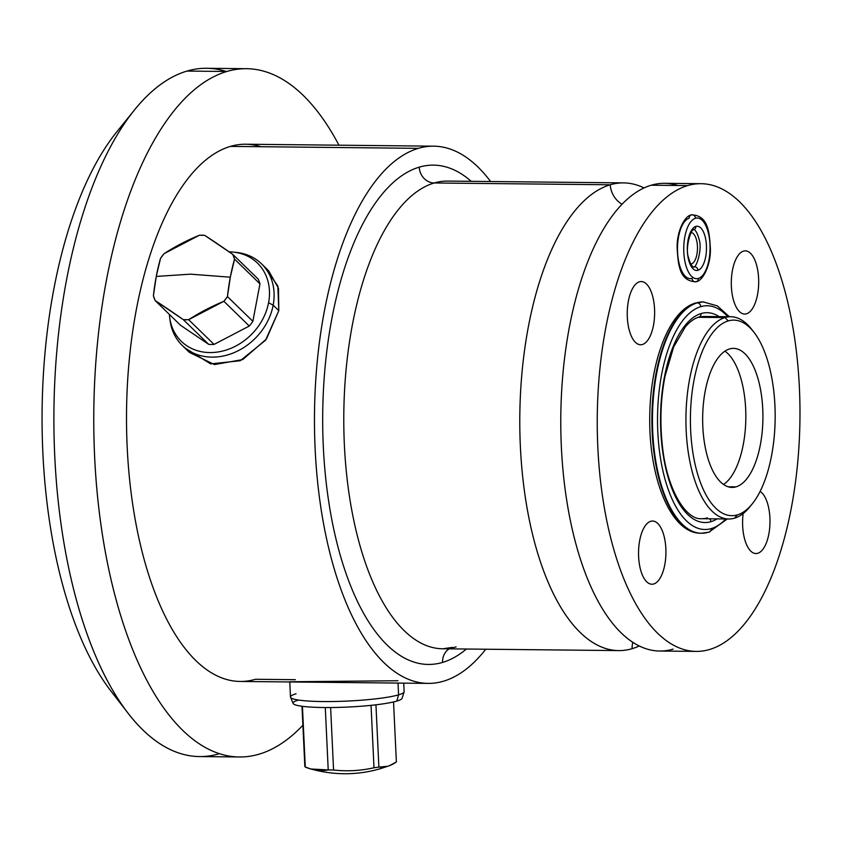 <?xml version="1.0" encoding="UTF-8"?>
<svg xmlns="http://www.w3.org/2000/svg" width="842" height="842" viewBox="0 0 842 842"><rect width="100%" height="100%" fill="white"/><g stroke="black" fill="none" stroke-linecap="round" stroke-linejoin="round"><path stroke-width="1.26" d="M724.93 351.146A69.528 30.133 -89.4 0 1 745.833 418.032A69.528 30.133 -89.4 0 1 723.552 484.476A69.528 30.133 -89.4 0 0 745.833 418.032A69.528 30.133 -89.4 0 0 724.93 351.146M736.034 486.855L728.109 486.781L736.034 486.855A69.528 30.133 90.6 0 0 762.747 409.065A69.528 30.133 90.6 0 0 729.54 348.946A69.528 30.133 90.6 0 0 702.67 422.168A69.528 30.133 90.6 0 0 732.066 487.423A69.528 30.133 90.6 0 0 736.034 486.855A69.528 30.133 90.6 0 0 762.905 413.632A69.528 30.133 90.6 0 0 733.508 348.377A69.528 30.133 90.6 0 0 729.54 348.946A69.528 30.133 90.6 0 0 702.828 426.736A69.528 30.133 90.6 0 0 736.034 486.855M752.285 503.832L749.927 506.747A101.135 43.826 -89.4 0 1 734.498 518.177L737.36 514.883A97.777 42.374 -89.4 0 1 690.651 430.325A97.777 42.374 -89.4 0 1 728.214 320.918A97.777 42.374 -89.4 0 1 774.924 405.476A97.777 42.374 -89.4 0 1 737.36 514.883L734.498 518.177A101.135 43.826 -89.4 0 1 686.188 430.725A101.135 43.826 -89.4 0 1 725.036 317.56L728.214 320.918A97.777 42.374 90.6 0 0 690.651 430.325A97.777 42.374 90.6 0 0 737.36 514.883A97.777 42.374 90.6 0 0 752.285 503.832A97.777 42.374 90.6 0 0 775.166 418.337A97.777 42.374 90.6 0 0 754.053 332.39A97.777 42.374 90.6 0 0 728.214 320.918L725.036 317.56A101.135 43.826 -89.4 0 1 751.759 329.422L754.053 332.39M696.197 651.392L659.739 651.024A233.865 101.356 -89.4 0 1 560.867 431.546A233.865 101.356 -89.4 0 1 651.213 185.219L687.672 185.598A233.865 101.356 90.6 0 0 597.325 431.914A233.865 101.356 90.6 0 0 696.197 651.392A233.865 101.356 90.6 0 0 709.553 649.498A233.865 101.356 90.6 0 0 799.9 403.171A233.865 101.356 90.6 0 0 701.028 183.693A233.865 101.356 90.6 0 0 687.672 185.598L651.213 185.219A233.865 101.356 -89.4 0 1 664.57 183.324L701.028 183.693M632.1 648.698A22.755 20.324 73.6 0 1 632.816 642.288A22.755 20.324 -106.4 0 0 632.1 648.698A233.865 101.356 90.6 0 0 639.288 645.972A233.865 101.356 90.6 0 1 632.1 648.698A233.865 101.356 90.6 0 1 520.367 446.47A233.865 101.356 90.6 0 1 610.218 184.787A233.865 101.356 90.6 0 0 519.872 431.115A233.865 101.356 90.6 0 0 618.744 650.592A233.865 101.356 90.6 0 0 632.1 648.698M673.095 649.129A233.865 101.356 -89.4 0 1 561.361 446.902A233.865 101.356 -89.4 0 1 651.213 185.219A233.865 101.356 -89.4 0 1 677.884 185.493M622.038 204.227A22.755 20.324 73.6 0 1 610.218 184.787A22.755 20.324 -106.4 0 0 622.038 204.227M456.09 646.888A233.865 101.356 -89.4 0 1 442.734 648.782A233.865 101.356 -89.4 0 1 343.862 429.304A233.865 101.356 -89.4 0 1 434.209 182.977L610.218 184.787L434.209 182.977A15.798 14.114 73.6 0 1 419.232 167.158A249.664 108.208 90.6 0 0 323.307 446.513A249.664 108.208 90.6 0 0 442.587 662.412A15.798 14.114 73.6 0 1 449.165 648.845A15.798 14.114 -106.4 0 0 442.587 662.412A249.664 108.208 90.6 0 0 466.373 649.024A249.664 108.208 90.6 0 1 442.587 662.412A249.664 108.208 90.6 0 1 323.307 446.513A249.664 108.208 90.6 0 1 419.232 167.158A15.798 14.114 -106.4 0 0 434.209 182.977A233.865 101.356 -89.4 0 1 447.565 181.083A233.865 101.356 -89.4 0 0 434.209 182.977A233.865 101.356 -89.4 0 0 343.862 429.304A233.865 101.356 -89.4 0 0 442.734 648.782L618.744 650.592M443.471 681.22A268.63 116.417 -89.4 0 1 315.14 448.923A268.63 116.417 -89.4 0 1 418.348 148.35A268.63 116.417 -89.4 0 1 490.602 181.525A268.63 116.417 90.6 0 0 433.683 146.171A268.63 116.417 90.6 0 0 418.348 148.35A268.63 116.417 90.6 0 0 314.561 431.293A268.63 116.417 90.6 0 0 428.136 683.388A268.63 116.417 90.6 0 0 443.471 681.22A268.63 116.417 90.6 0 0 485.771 649.224A268.63 116.417 -89.4 0 1 443.471 681.22M471.204 181.325A249.664 108.208 90.6 0 0 419.232 167.158A249.664 108.208 90.6 0 1 471.204 181.325M371.543 682.809L240.17 681.452A268.63 116.417 -89.4 0 1 126.605 429.346A268.63 116.417 -89.4 0 1 230.382 146.403L418.348 148.35L230.382 146.403A268.63 116.417 90.6 0 0 127.174 446.986A268.63 116.417 90.6 0 0 255.505 679.273L295.384 679.683M185.871 348.556L210.658 363.891L240.212 360.744L265.546 340.231L278.797 310.666L277.828 285.922L265.009 267.693M259.041 754.19A344.157 149.16 -89.4 0 1 94.63 456.585A344.157 149.16 -89.4 0 1 226.845 71.486A344.157 149.16 -89.4 0 1 338.958 145.192A344.157 149.16 90.6 0 0 246.495 68.697A344.157 149.16 90.6 0 0 226.845 71.486A344.157 149.16 90.6 0 0 93.883 433.988A344.157 149.16 90.6 0 0 239.391 756.979A344.157 149.16 90.6 0 0 259.041 754.19A344.157 149.16 90.6 0 0 302.888 725.246A344.157 149.16 -89.4 0 1 259.041 754.19M261.009 146.719A268.63 116.417 90.6 0 0 230.382 146.403A268.63 116.417 -89.4 0 1 245.717 144.224L433.683 146.171M239.391 756.979L199.522 756.569A344.157 149.16 -89.4 0 1 54.014 433.577A344.157 149.16 -89.4 0 1 186.977 71.075L226.845 71.486L186.977 71.075A344.157 149.16 90.6 0 0 134.467 109.955A344.157 149.16 90.6 0 0 53.93 410.885A344.157 149.16 90.6 0 0 128.226 713.416A344.157 149.16 90.6 0 0 219.173 753.779M128.226 713.416L110.944 691.072A318.876 138.193 -89.4 0 1 42.1 410.77A318.876 138.193 -89.4 0 1 116.722 131.941L134.467 109.955M119.596 701.333A318.876 138.193 -89.4 0 1 42.1 410.77A318.876 138.193 -89.4 0 1 125.584 121.869M623.575 182.893A233.865 101.356 90.6 0 1 644.025 187.945A233.865 101.356 90.6 0 0 610.218 184.787A233.865 101.356 90.6 0 1 623.575 182.893L447.565 181.083M226.224 71.486A344.157 149.16 90.6 0 0 186.977 71.075A344.157 149.16 -89.4 0 1 206.627 68.286L246.495 68.697M691.366 263.956A15.798 6.852 90.6 0 0 697.481 247.653A15.798 6.852 90.6 0 0 691.082 232.497A15.798 6.852 90.6 0 1 697.481 247.653A15.798 6.852 90.6 0 1 691.366 263.956L690.693 263.946L691.366 263.956A15.798 6.852 90.6 0 1 690.756 264.072A15.798 6.852 90.6 0 0 691.366 263.956M743.149 513.557A31.607 13.693 90.6 0 0 749.412 549.584A31.607 13.693 90.6 0 0 757.768 553.289A31.607 13.693 90.6 0 0 769.935 524.082A31.607 13.693 90.6 0 0 760.105 491.423A31.607 13.693 -89.4 0 1 769.935 524.082A31.607 13.693 -89.4 0 1 757.768 553.289A31.607 13.693 90.6 0 0 769.935 524.082A31.607 13.693 90.6 0 0 760.105 491.423A31.607 13.693 90.6 0 1 769.935 524.082A31.607 13.693 90.6 0 1 757.768 553.289A31.607 13.693 -89.4 0 1 743.149 513.557A31.607 13.693 90.6 0 0 757.768 553.289A31.607 13.693 90.6 0 1 755.958 553.541A31.607 13.693 90.6 0 1 743.149 513.557M743.518 251.116A31.607 13.693 90.6 0 0 738.697 254.684A31.607 13.693 90.6 0 0 731.298 282.323A31.607 13.693 90.6 0 0 738.118 310.098A31.607 13.693 90.6 0 0 746.475 313.803A31.607 13.693 90.6 0 0 758.61 278.449A31.607 13.693 90.6 0 0 743.518 251.116A31.607 13.693 90.6 0 0 731.372 286.48A31.607 13.693 90.6 0 0 746.475 313.803A31.607 13.693 90.6 0 0 758.61 278.449A31.607 13.693 90.6 0 0 743.518 251.116A31.607 13.693 90.6 0 0 731.309 284.407A31.607 13.693 90.6 0 0 744.665 314.066A31.607 13.693 90.6 0 0 746.475 313.803A31.607 13.693 90.6 0 0 758.684 280.523A31.607 13.693 90.6 0 0 745.317 250.863A31.607 13.693 90.6 0 0 743.518 251.116A31.607 13.693 -89.4 0 1 758.61 278.449A31.607 13.693 -89.4 0 1 746.475 313.803A31.607 13.693 -89.4 0 1 731.372 286.48A31.607 13.693 -89.4 0 1 743.518 251.116M650.75 521.282A31.607 13.693 90.6 0 0 645.93 524.861A31.607 13.693 90.6 0 0 638.531 552.489A31.607 13.693 90.6 0 0 645.361 580.275A31.607 13.693 90.6 0 0 653.708 583.98A31.607 13.693 90.6 0 0 665.854 548.616A31.607 13.693 90.6 0 0 650.75 521.282A31.607 13.693 90.6 0 0 638.615 556.646A31.607 13.693 90.6 0 0 653.708 583.98A31.607 13.693 90.6 0 0 665.854 548.616A31.607 13.693 90.6 0 0 650.75 521.282A31.607 13.693 90.6 0 0 638.541 554.573A31.607 13.693 90.6 0 0 651.908 584.232A31.607 13.693 90.6 0 0 653.708 583.98A31.607 13.693 90.6 0 0 665.917 550.689A31.607 13.693 90.6 0 0 652.561 521.03A31.607 13.693 90.6 0 0 650.75 521.282A31.607 13.693 -89.4 0 1 665.854 548.616A31.607 13.693 -89.4 0 1 653.708 583.98A31.607 13.693 -89.4 0 1 638.615 556.646A31.607 13.693 -89.4 0 1 650.75 521.282M639.457 281.807A31.607 13.693 90.6 0 0 634.636 285.375A31.607 13.693 90.6 0 0 627.237 313.013A31.607 13.693 90.6 0 0 634.068 340.789A31.607 13.693 90.6 0 0 642.414 344.504A31.607 13.693 90.6 0 0 654.56 309.14A31.607 13.693 90.6 0 0 639.457 281.807A31.607 13.693 90.6 0 0 627.322 317.171A31.607 13.693 90.6 0 0 642.414 344.504A31.607 13.693 90.6 0 0 654.56 309.14A31.607 13.693 90.6 0 0 639.457 281.807A31.607 13.693 90.6 0 0 627.248 315.097A31.607 13.693 90.6 0 0 640.615 344.757A31.607 13.693 90.6 0 0 642.414 344.504A31.607 13.693 90.6 0 0 654.623 311.214A31.607 13.693 90.6 0 0 641.267 281.554A31.607 13.693 90.6 0 0 639.457 281.807A31.607 13.693 -89.4 0 1 654.56 309.14A31.607 13.693 -89.4 0 1 642.414 344.504A31.607 13.693 -89.4 0 1 627.322 317.171A31.607 13.693 -89.4 0 1 639.457 281.807M693.819 266.925A3.473 3.105 73.6 0 1 697.934 270.293A22.124 9.588 -89.4 0 1 687.367 251.158A22.124 9.588 -89.4 0 1 695.86 226.403A3.473 3.105 73.6 0 1 693.713 229.708A3.473 3.105 -106.4 0 0 695.86 226.403A22.124 9.588 90.6 0 0 687.367 251.158A22.124 9.588 90.6 0 0 697.934 270.293A22.124 9.588 90.6 0 0 706.427 245.538A22.124 9.588 90.6 0 0 695.86 226.403A22.124 9.588 -89.4 0 1 706.427 245.538A22.124 9.588 -89.4 0 1 697.934 270.293A3.473 3.105 -106.4 0 0 693.819 266.925C694.555 267.661 691.093 267.567 688.524 257.589C684.872 247.843 691.219 228.487 693.713 229.708C692.966 228.971 696.439 229.056 698.997 239.044C702.66 248.79 696.313 268.145 693.819 266.925M695.481 218.257A30.344 13.146 -89.4 0 1 709.974 244.496A30.344 13.146 -89.4 0 1 698.313 278.439A30.344 13.146 -89.4 0 1 683.82 252.2A30.344 13.146 -89.4 0 1 695.481 218.257A30.344 13.146 90.6 0 0 683.82 252.2A30.344 13.146 90.6 0 0 698.313 278.439A3.473 3.105 73.6 0 1 696.166 281.744A3.473 3.105 -106.4 0 0 698.313 278.439A30.344 13.146 90.6 0 0 709.974 244.496A30.344 13.146 90.6 0 0 695.481 218.257A3.473 3.105 -106.4 0 0 691.356 214.889A3.473 3.105 73.6 0 1 695.481 218.257M692.05 278.376A3.473 3.105 -106.4 0 0 696.166 281.744C703.302 280.702 710.943 264.272 710.385 248.548C709.385 233.487 708.753 215.099 691.356 214.889A3.473 3.105 -106.4 0 0 689.209 218.194A30.344 13.146 90.6 0 0 677.557 252.137A30.344 13.146 90.6 0 0 692.05 278.376M729.383 316.729L717.331 305.878L703.228 301.92A115.67 50.131 90.6 0 0 696.618 302.857L697.187 302.867A115.67 50.131 90.6 0 0 652.508 424.694A115.67 50.131 90.6 0 0 701.407 533.249A115.67 50.131 90.6 0 0 708.006 532.312A3.789 3.389 -106.4 0 0 711.248 528.587A111.87 48.489 -89.4 0 1 657.802 431.841A111.87 48.489 -89.4 0 1 700.786 306.656A111.87 48.489 -89.4 0 1 727.793 316.718A111.87 48.489 90.6 0 0 700.786 306.656A3.789 3.389 -106.4 0 0 697.187 302.867A115.67 50.131 -89.4 0 1 703.796 301.931A115.67 50.131 90.6 0 0 697.187 302.867L696.618 302.857A115.67 50.131 -89.4 0 1 703.228 301.92A115.67 50.131 -89.4 0 1 703.512 301.931M711.248 528.587A111.87 48.489 90.6 0 0 725.709 518.967A111.87 48.489 -89.4 0 1 711.248 528.587A3.789 3.389 73.6 0 1 708.901 532.186L701.407 533.249A115.67 50.131 -89.4 0 1 652.508 424.694A115.67 50.131 -89.4 0 1 697.187 302.867A3.789 3.389 73.6 0 1 700.786 306.656A111.87 48.489 90.6 0 0 657.802 431.841A111.87 48.489 90.6 0 0 711.248 528.587M710.922 521.693A104.924 45.468 90.6 0 0 717.089 518.872A104.924 45.468 -89.4 0 1 710.922 521.693A3.789 3.389 -106.4 0 0 709.564 518.798A3.789 3.389 73.6 0 1 710.922 521.693A104.924 45.468 -89.4 0 1 660.802 430.957A104.924 45.468 -89.4 0 1 701.112 313.561A104.924 45.468 90.6 0 0 660.802 430.957A104.924 45.468 90.6 0 0 710.922 521.693M719.173 316.624A104.924 45.468 90.6 0 0 701.112 313.561A104.924 45.468 -89.4 0 1 719.173 316.624M697.871 317.287A3.789 3.389 -106.4 0 0 701.112 313.561A3.789 3.389 73.6 0 1 698.765 317.16L703.649 316.466L730.814 316.75A101.135 43.826 90.6 0 0 725.036 317.56A101.135 43.826 90.6 0 0 685.967 424.084A101.135 43.826 90.6 0 0 728.719 518.998A101.135 43.826 90.6 0 0 734.498 518.177A101.135 43.826 90.6 0 0 751.106 505.242M696.618 302.857A3.789 3.389 -106.4 0 0 695.724 302.983A3.789 3.389 73.6 0 1 696.618 302.857A115.67 50.131 90.6 0 0 651.929 424.694A115.67 50.131 90.6 0 0 700.839 533.239A115.67 50.131 -89.4 0 1 651.929 424.694A115.67 50.131 -89.4 0 1 696.618 302.857M701.123 533.249A115.67 50.131 -89.4 0 1 700.839 533.239L701.407 533.249M698.765 317.16C694.303 318.423 689.819 321.686 685.293 326.959L673.642 347.02L665.001 376.332C660.602 399.182 659.76 422.558 662.454 446.481C666.927 489.476 685.914 520.072 701.554 518.714A101.135 43.826 90.6 0 0 707.333 517.893M296.047 693.787A56.888 6.747 -2.7 0 0 290.553 697.292A56.888 6.747 -2.7 0 0 336.105 701.46A56.888 6.747 -2.7 0 0 398.571 694.85L398.013 683.083L398.571 694.85A56.888 6.747 177.3 0 1 334.895 701.491A56.888 6.747 177.3 0 1 290.49 696.997L289.764 681.757L397.908 680.746M403.728 683.136L404.128 691.64A56.888 6.747 177.3 0 1 398.571 694.85L396.793 701.102A54.583 6.473 177.3 0 1 336.853 707.438A54.583 6.473 177.3 0 1 293.142 703.438L290.553 697.292M298.415 700.081A54.583 6.473 -2.7 0 0 324.075 707.533A54.583 6.473 -2.7 0 0 396.793 701.102L398.571 694.85A56.888 6.747 -2.7 0 0 404.086 691.935L402.087 698.302A54.583 6.473 177.3 0 1 396.793 701.102M304.836 766.357L301.994 706.259L305.288 767.03A45.826 5.431 177.3 0 1 304.836 766.357M302.425 706.322L305.288 767.03L310.793 768.978L328.222 769.946L325.286 707.543L328.222 769.946L333.569 769.998A45.826 5.431 177.3 0 1 328.222 769.946A119.553 66.592 82.7 0 1 305.288 767.03L302.425 706.322M330.622 707.533L333.569 769.998C347.146 771.535 360.629 770.788 373.995 767.746L371.048 705.354L373.995 767.746L378.879 767.115A45.826 5.431 177.3 0 1 373.995 767.746A119.553 118.396 -34 0 1 333.569 769.998L330.622 707.533M375.942 704.807L378.879 767.115L387.709 766.262L380.858 768.546L389.457 765.673L396.372 761.957L393.54 701.944L396.372 761.957A119.553 51.815 -89.4 0 1 387.709 766.262A119.553 51.815 -89.4 0 1 378.879 767.115L375.942 704.807M268.63 270.756L278.502 288.332L278.797 310.666L273.166 305.183A56.888 47.384 -45.8 0 0 261.567 263.872A56.888 47.384 -45.8 0 0 234.897 252.295M233.371 252.105L236.476 252.432A56.888 47.384 134.2 0 1 273.166 305.183L268.577 302.72A54.583 45.468 -45.8 0 0 233.371 252.105A54.583 45.468 -45.8 0 0 229.182 251.853A54.583 45.468 134.2 0 1 268.577 302.72A54.583 45.468 134.2 0 1 216.173 352.219A54.583 45.468 134.2 0 1 169.379 314.413A54.583 45.468 -45.8 0 0 169.695 317.571A54.583 45.468 -45.8 0 0 217.804 351.998A54.583 45.468 -45.8 0 0 268.577 302.72L273.166 305.183L278.797 310.666L266.409 339.052L242.717 359.576L214.447 364.565L189.397 352.398M249.295 326.022A45.826 38.174 -45.8 0 0 252.863 321.318L259.967 283.87A45.826 38.174 -45.8 0 0 258.189 279.102A45.826 38.174 134.2 0 1 259.967 283.87L234.55 259.136A45.826 38.174 -45.8 0 0 232.771 254.379L258.189 279.102L232.771 254.379L234.55 259.136L230.308 277.197L190.566 274.166L156.265 276.429L160.506 258.378L164.074 253.663A45.826 38.174 -45.8 0 0 160.506 258.378A119.553 51.815 90.6 0 0 156.265 276.429L190.566 274.166L230.308 277.197L227.445 296.594L252.863 321.318A45.826 38.174 134.2 0 1 249.295 326.022L223.877 301.299A45.826 38.174 -45.8 0 0 227.445 296.594L223.877 301.299L188.64 319.697L214.057 344.42L249.295 326.022L214.057 344.42A45.826 38.174 134.2 0 1 208.721 344.367A45.826 38.174 -45.8 0 0 214.057 344.42L188.64 319.697L183.303 319.644A45.826 38.174 -45.8 0 0 188.64 319.697A119.553 61.519 -20.4 0 1 223.877 301.299L249.295 326.022M180.588 325.317L208.721 344.367L183.303 319.644L155.17 300.583L180.588 325.317L155.17 300.583L153.402 295.826A45.826 38.174 -45.8 0 0 155.17 300.583A119.553 9.715 37.2 0 1 183.303 319.644L208.721 344.367L180.588 325.317M204.648 235.328A45.826 38.174 -45.8 0 0 199.301 235.265L204.648 235.328L232.771 254.379A119.553 9.715 -142.8 0 0 204.648 235.328M164.074 253.663L199.301 235.265A119.553 61.519 159.6 0 0 164.074 253.663M169.926 319.086A56.888 47.384 -45.8 0 0 182.23 345.42A56.888 47.384 -45.8 0 0 235.234 352.135A56.888 47.384 -45.8 0 0 273.166 305.183A56.888 47.384 134.2 0 1 220.236 356.545A56.888 47.384 134.2 0 1 170.105 320.655L169.695 317.571M153.402 295.826L156.265 276.429A119.553 51.815 90.6 0 0 153.402 295.826M259.967 283.87L252.863 321.318L227.445 296.594A119.553 51.815 -89.4 0 1 230.308 277.197A119.553 51.815 -89.4 0 1 234.55 259.136L259.967 283.87M698.344 317.287L725.036 317.56L698.344 317.287M709.553 649.498A233.865 101.356 -89.4 0 1 597.831 447.27A233.865 101.356 -89.4 0 1 687.672 185.598A233.865 101.356 -89.4 0 1 799.395 387.815A233.865 101.356 -89.4 0 1 709.553 649.498M752.906 330.959A101.135 43.826 90.6 0 0 730.814 316.75M452.354 647.403L442.734 648.782M428.136 683.388L371.469 682.809M691.356 214.889C684.22 215.931 676.589 232.36 677.136 248.085C678.147 263.146 678.768 281.533 696.166 281.744M727.288 518.977L708.901 532.186M703.228 301.92L695.724 302.983C669.316 310.172 650.245 361.081 649.761 416.474C648.677 477.656 670.621 533.565 700.839 533.239M310.793 768.978C334.463 775.471 357.818 775.335 380.858 768.546L389.457 765.673M268.682 270.798L261.567 263.872M182.23 345.42L189.345 352.345M701.554 518.714L728.719 518.998"/></g></svg>
